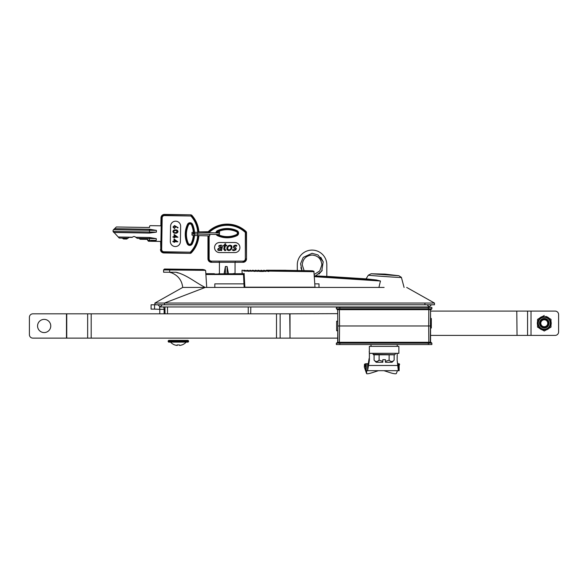 <?xml version="1.0" encoding="UTF-8"?>
<svg xmlns="http://www.w3.org/2000/svg" width="588" height="588" viewBox="0 0 588 588"><rect width="100%" height="100%" fill="white"/><g stroke="black" fill="none" stroke-linecap="round" stroke-linejoin="round"><path stroke-width="0.88" d="M164.559 269.194L163.596 270.024L163.596 272.237L176.04 272.237C186.94 274.875 195.459 282.659 205.271 287.429L384.118 287.429M151.094 304.79L151.094 309.134L151.094 304.79L154.916 304.79L155.151 303.055M424.926 304.79C424.926 307.59 424.926 307.59 424.926 304.79L164.464 304.79C164.464 307.59 164.464 307.59 164.464 304.79C164.464 307.59 164.464 307.59 164.464 304.79L154.916 304.79L154.916 303.055L434.473 303.055L434.473 304.79L424.926 304.79L424.926 303.055M250.694 313.823L250.811 306.965L250.694 313.823M170.638 272.237L171.931 272.972L169.491 272.237L170.638 272.237M165.684 272.237L167.058 272.237L165.684 272.237M168.807 269.098C171.049 269.128 171.049 269.128 168.807 269.098C166.566 269.054 166.566 269.054 168.807 269.098L169.417 269.106M243.153 273.655L243.359 273.714C241.55 273.236 241.55 273.236 243.359 273.714L243.491 274.192L243.359 273.714L218.31 273.839M235.516 273.868L237.287 273.832M401.332 277.315L398.921 275.75L371.109 273.758L385.059 274.118L398.921 275.75L401.413 277.44C402.523 277.889 367.235 275.346 368.316 275.199L366.081 278.859L328.383 276.47M319.005 287.429L319.005 283.872L314.955 283.872M244.079 283.872L214.818 283.872L214.818 287.429M378.907 287.429L380.458 281.005L376.482 280.042M206.065 274.508L243.528 274.545M314.551 276.676L380.458 281.005M163.92 269.921L205.44 270.326L204.58 269.921L205.66 270.855L205.44 270.326M164.478 269.157L204.58 269.921C202.485 269.363 202.485 269.363 204.58 269.921M164.471 272.237L163.596 272.237M166.992 269.863L165.36 269.863M164.662 269.877L164.236 269.899M165.72 269.333L164.758 269.231M203.867 270.318L194.9 270.245M204.844 269.958L203.397 269.605M171.931 272.972C178.37 275.757 181.957 280.579 182.699 287.429L206.719 287.429L205.66 270.855M178.157 273.038L176.04 272.237M182.699 287.429L154.879 303.077L154.916 304.79M243.476 274.067L206.02 274.03M375.445 280.05L314.506 276.132M404.081 287.429L401.413 277.44M376.717 280.028L366.081 278.859M368.316 275.199L371.109 273.758L368.316 275.199M374.776 279.917L375.445 279.984M328.383 276.522L314.477 275.794M217.266 234.443A1.926 1.926 0 0 0 217.883 234.891A22.44 22.44 0 0 0 236.589 234.891L236.457 234.605A1.602 1.602 0 0 0 236.457 231.687A22.123 22.123 0 0 0 218.016 231.687A1.602 1.602 0 0 0 217.104 232.87M208.284 232.65L208.233 231.665A27.68 27.68 0 0 1 246.24 231.665L246.512 258.838A3.469 3.469 0 0 1 243.035 262.314L211.437 262.314A3.469 3.469 0 0 1 207.961 258.838L207.961 235.854M207.961 232.642L208.284 232.436A0.867 0.867 -66.5 0 1 208.556 231.804L209.144 232.664M232.745 249.437L232.569 250.341L233.921 250.657L235.994 249.804L236.082 248.165L234.178 246.593L234.921 245.909L236.619 246.232L236.788 245.38L234.84 245.24L233.598 246.012L233.473 247.599L235.421 249.209L234.164 249.944L232.745 249.437M219.434 249.944L220.559 249.51L221.286 247.871L219.037 248.334L218.596 249.077L219.434 249.944M219.104 250.657L220.904 249.709L220.765 250.532L221.61 250.532L222.279 247.107C222.529 245.799 222.036 245.145 220.801 245.145L218.92 245.637L218.751 246.504L220.596 245.857L221.411 247.195L219.794 247.416L217.722 249.136L217.95 250.238L219.104 250.657M220.559 249.51L221.286 247.871M234.877 252.59L219.596 252.59A5.035 5.035 0 0 1 214.561 247.555A5.035 5.035 0 0 1 219.596 242.521L234.877 242.521A5.035 5.035 0 0 1 239.911 247.555A5.035 5.035 0 0 1 234.877 252.59M208.233 231.665L208.556 231.804A27.357 27.357 0 0 1 245.916 231.804L245.328 232.436L246.512 232.297L246.512 258.838M246.196 232.436A0.867 0.867 66.5 0 0 245.916 231.804L246.24 231.665M208.284 232.436L209.144 232.436A26.497 26.497 0 0 1 245.328 232.436L245.328 258.838L246.196 258.838A3.153 3.153 0 0 1 243.035 261.998L243.035 261.131A2.293 2.293 0 0 0 245.328 258.838M236.457 234.605A22.123 22.123 0 0 1 218.016 234.605A1.602 1.602 0 0 1 217.781 234.465M224.359 245.99L223.749 249.106L224.829 250.642L225.652 250.481L225.792 249.76L224.653 249.709L225.197 245.99L226.527 245.99L226.667 245.269L225.336 245.269L225.645 243.711L224.748 243.983L224.498 245.269L223.594 245.269L223.447 245.99L224.359 245.99M230.422 249.415L231.15 247.908L231.011 246.387L229.857 245.857L228.46 246.409L227.696 247.93L227.887 249.408L229.055 249.944L230.422 249.415M226.821 247.96L227.137 249.922L228.857 250.657L230.915 249.9L232.025 247.879L231.753 245.872L230.055 245.145L227.953 245.887L226.821 247.96M231.15 247.908L231.011 246.387L229.857 245.857M232.025 247.879L231.753 245.872L230.055 245.145M234.414 248.202L234.847 248.386M235.612 245.145L234.84 245.24M234.311 246.291L234.921 245.909M236.303 248.577L236.082 248.165M219.184 261.998A1.735 1.735 0 0 1 219.42 262.865L219.42 274.478M233.186 273.912L234.186 273.604A0.867 0.867 0 0 0 235.053 272.736L235.053 262.865A1.735 1.735 0 0 1 235.288 261.998M235.053 272.736L235.053 262.865M227.108 273.964L227.108 266.526L228.409 273.596L225.373 273.957M224.065 273.596L225.373 273.596L225.373 266.526L224.065 273.949M227.108 266.526L225.373 266.526M233.186 273.604L234.186 273.604M218.743 231.363A0.779 0.779 180 0 1 219.603 232.142A0.779 0.779 180 0 1 218.824 232.921A0.779 0.779 180 0 1 218.31 231.547M192.746 233.789L191.989 234.127L191.989 235.104L193.959 235.516L209.74 235.891L209.769 234.325L192.82 233.877M304.106 270.605L302.247 264.857C302.827 258.896 306.098 255.626 312.059 255.045C318.02 255.626 321.291 258.896 321.871 264.857L319.762 270.928L314.345 274.398L319.762 270.928L321.871 264.857L319.762 270.928L314.345 274.398M300.865 267.694L302.019 270.561L300.571 263.674L303.254 257.382L312.059 253.31L318.005 254.957L323.194 261.792L321.739 271.141L315.594 275.846M318.99 274.096L322.246 270.289M323.253 262.013L320.761 257.265M326.818 276.434L326.818 264.857A14.759 14.759 0 0 0 312.059 250.098A14.759 14.759 0 0 0 297.3 264.857L297.3 270.48M285.93 270.333L312.324 270.796L313.904 271.237L314.999 287.187L244.873 287.187L244.116 273.361M268.834 270.671L268.789 271.502L268.834 270.671L266.026 270.517L268.473 271.178L269.128 270.671C265.989 270.09 265.989 270.09 269.128 270.671C265.989 270.09 265.989 270.09 269.128 270.671L313.904 271.237M268.429 271.413L263.777 270.245L268.429 271.413M251.782 270.708L251.774 271.112L253.435 271.119L249.951 270.237L254.545 271.391L256.199 271.119L252.722 270.237L257.382 271.413L257.456 270.745L255.486 270.237L260.219 271.428L263.071 271.458L263.306 270.825L261.021 270.245L265.923 271.48L266.011 270.84L267.173 271.105M258.948 271.112L257.441 271.112L260.219 271.428L257.757 270.524L260.286 271.112M255.405 270.245L254.905 270.774L257.382 271.413L254.994 270.524L255.376 270.245M254.619 270.723L254.185 271.303L252.237 270.524L252.605 270.245M248.555 271.178L250.664 271.112L248.959 270.686L248.533 271.266L246.732 270.517L248.533 271.266M248.959 270.686L247.063 270.237M242.16 273.391L241.999 270.208L246.637 270.774L247.158 270.23L251.377 271.186M250.664 271.112L251.355 271.281M254.185 271.303L252.149 270.774L252.649 270.237L252.149 270.774M249.951 270.237L250.65 270.421M252.722 270.237L253.296 270.384M255.486 270.237L255.927 270.355M259.896 271.186L260.455 270.803L259.911 271.068M257.662 270.774L258.264 270.245L263.071 271.458L265.996 271.105M257.992 270.267L260.418 270.796M261.035 270.252L260.418 270.774L263.152 270.811M262.755 271.09L263.137 271.112M263.791 270.252L263.174 270.774L265.614 271.119M264.504 270.436L266.166 270.855M244.373 270.215L247.879 271.105L244.211 271.09C241.808 269.811 241.808 269.811 244.211 271.09L243.858 271.09C241.396 269.789 241.396 269.789 243.858 271.09M248.893 271.355L247.879 271.105M243.491 274.192L244.123 287.187L244.873 287.187M269.128 270.671L269.333 271.105L314.058 271.693M374.093 354.799L394.144 354.799L394.144 360.172L392.049 362.267L385.419 362.267L385.419 359.665L382.817 359.665L382.817 362.267L376.188 362.267L374.093 360.172L374.093 354.799L373.093 354.336L373.093 353.322M377.312 361.399L379.106 360.172L379.106 354.799M394.144 354.799L373.38 354.674M373.093 354.336L394.857 354.674M395.143 354.336L395.143 353.322M394.144 360.172C392.483 361.921 390.814 361.921 389.131 360.172L389.131 354.799M382.817 361.414L379.106 360.172C377.452 361.921 375.776 361.921 374.093 360.172M389.131 360.172L385.419 361.414M430.46 330.427L430.32 342.297L430.997 342.297L430.32 342.297L430.534 313.647L430.423 325.972L428.689 325.972L428.828 342.297L430.32 342.297L337.909 342.297L339.408 342.297L339.548 325.972L339.408 309.656L337.909 309.656L428.828 309.656L428.689 325.972L339.548 325.972L430.423 325.972L430.563 309.656L428.828 309.656L430.997 309.656L431.871 308.788L431.871 307.399L336.365 307.399L336.365 308.788L336.365 307.399M337.233 309.656L337.909 309.656L336.365 308.788L431.871 308.788L430.997 309.656M337.674 309.656L337.813 325.972L337.769 321.202L336.652 321.202L336.652 330.75L337.769 330.75L337.813 325.972L337.909 342.297L336.365 343.164L336.365 344.553L431.871 344.553L431.871 343.164L336.365 343.164L337.674 342.297M339.548 325.972L337.813 325.972L337.674 309.972L337.813 325.972L339.548 325.972M337.703 313.647L290.016 313.823L290.016 338.129L289.737 313.823L66.745 313.823L66.745 338.129L32.869 338.129A3.469 3.469 0 0 1 29.4 334.66L29.4 317.292A3.469 3.469 0 0 1 32.869 313.823L66.745 313.823M430.534 313.647L430.46 321.915M337.703 338.306L337.813 325.972L337.674 342.187L337.703 338.129L290.016 338.129M430.997 342.297L431.871 343.164M337.777 330.037L337.777 330.427M548.413 325.627A4.777 4.777 0 0 1 541.886 327.376A4.777 4.777 0 0 1 540.137 320.857A4.777 4.777 0 0 1 546.664 319.108A4.777 4.777 0 0 1 548.413 325.627A4.777 4.777 0 0 0 546.664 319.108A4.777 4.777 0 0 0 540.137 320.857A4.777 4.777 0 0 0 541.886 327.376A4.777 4.777 0 0 0 548.413 325.627M537.55 327.126L537.55 319.358L537.55 327.126L544.275 331.007L551 327.126L544.275 331.007L542.981 330.265M542.695 330.096L541.827 329.596M539.747 328.398L538.887 327.898M549.912 326.494A6.512 6.512 0 0 1 541.019 328.883A6.512 6.512 0 0 1 538.637 319.982A6.512 6.512 0 0 1 547.531 317.601A6.512 6.512 0 0 1 549.912 326.494M537.55 319.358L544.275 315.469L537.55 319.358M551 319.358L551 327.126L551 319.358L545.899 316.41M547.663 317.424L548.553 317.939M66.745 338.129L289.737 338.129M517.043 335.395L516.779 311.089L517.043 335.395L531.015 335.395L531.015 311.089L517.043 311.089M531.015 335.395L555.131 335.395A3.469 3.469 0 0 0 558.6 331.926L558.6 314.558A3.469 3.469 0 0 0 555.131 311.089L531.015 311.089M430.504 335.395L516.779 335.395M430.49 318.468L431.327 318.468L431.327 328.016L430.438 328.016M516.779 311.089L430.556 311.089L430.563 309.766L430.563 342.297M188.035 342.12L168.675 342.12L168.153 341.606L188.557 341.606L188.035 342.12M178.355 344.935A9.577 6.769 -178.2 0 0 178.48 344.935A9.577 6.769 -178.2 0 0 179.355 344.906A9.577 6.769 178.2 0 1 178.237 344.935A9.577 6.769 178.2 0 1 177.128 344.891L176.65 345.399A10.525 10.481 159.7 0 1 174.695 344.891L174.739 344.906M178.105 342.12L170.542 342.12A10.525 10.525 0 0 0 174.68 344.935M177.297 344.899L177.26 345.399L177.363 344.906M177.26 345.399L176.723 345.399M176.65 345.399L177.15 345.399M168.153 340.908L188.557 340.908L188.035 340.386L168.675 340.386L168.153 341.606M186.168 342.12A10.525 10.525 0 0 1 182.037 344.935L181.949 344.891A10.525 10.481 159.7 0 1 179.994 345.399L179.347 344.891M180.068 345.384L180.068 345.399A10.525 10.481 -159.7 0 0 181.979 344.906M177.833 342.12L178.884 342.12M180.068 345.399L179.568 345.399M547.744 323.238A3.469 3.469 0 0 0 544.275 319.769A3.469 3.469 0 0 0 540.806 323.238A3.469 3.469 0 0 0 544.275 326.715A3.469 3.469 0 0 0 547.744 323.238M548.406 323.238C548.619 318.071 540.078 318.034 540.365 323.238C541.254 326.81 543.341 327.788 546.634 326.156C543.224 327.986 540.989 327.009 539.931 323.238A4.344 4.344 0 0 0 539.997 323.959C540.6 328.935 548.722 328.288 548.406 323.238M551 324.966A6.946 6.946 0 0 0 551 321.518M549.133 318.277A6.946 6.946 0 0 0 546.149 316.55M542.401 316.55A6.946 6.946 0 0 0 539.416 318.277M537.55 321.518A6.946 6.946 0 0 0 537.55 324.966M539.416 328.207A6.946 6.946 0 0 0 542.401 329.927M546.149 329.927A6.946 6.946 0 0 0 549.133 328.207M164.118 313.823L164.118 309.31A4.513 4.513 0 0 0 163.464 306.965L429.262 306.965L431.43 304.79L429.262 306.965L427.094 304.79M157.959 304.79L160.127 306.965L162.295 304.79M38.999 321.871A6.6 6.6 0 0 1 48.267 320.813A6.6 6.6 0 0 1 49.326 330.081A6.6 6.6 0 0 1 40.05 331.14A6.6 6.6 0 0 1 38.999 321.871M154.571 304.79L154.571 309.134L159.782 309.31L159.782 313.823M159.605 306.899L159.782 309.31L164.118 309.31M154.571 309.134L151.094 309.134M384.662 353.322L369.36 353.322L369.36 346.376L398.877 346.376L398.877 353.322L384.662 353.322M369.36 346.766L369.374 360.268L369.433 353.322L373.093 353.388M369.124 358.474L368.286 363.678L366.28 363.744L366.28 370.69L365.699 370.69L366.75 370.69L366.581 373.52A6.946 1.029 160.7 0 0 366.589 373.586A6.946 1.029 160.7 0 0 373.079 372.41L378.415 370.69L367.596 370.69L398.319 370.69L397.15 360.268L397.209 353.322M399.105 363.744L399.105 370.69L399.105 363.744L397.642 363.678L397.15 360.224M397.642 363.678L397.885 365.479L368.529 365.479L367.596 370.69L366.28 370.69M364.354 367.155A6.946 1.029 -19.3 0 1 364.325 367.103A6.946 1.029 -19.3 0 1 364.31 367.037L366.581 373.52M367.596 370.69L367.596 363.744L368.294 363.744M366.17 370.69L366.28 363.744M365.699 367.676L364.486 364.207L364.31 367.037M365.699 370.69L365.699 363.744L364.486 364.207M366.17 363.744L365.699 363.744M399.105 370.69L398.319 370.69L398.319 363.744M399.149 363.744L399.149 370.69M398.671 363.744L399.627 364.207L399.149 365.64M383.927 370.69L389.315 372.41A6.946 1.198 -161.4 0 0 396.334 373.52L397.444 370.69L398.671 370.69M384.236 370.69L397.444 370.69M369.374 360.268L368.529 365.479L368.286 363.678M193.312 235.487A22.123 22.123 0 0 1 191.218 243.336A1.602 1.602 0 0 1 188.3 243.292L188.006 243.417A1.926 1.926 0 0 0 191.504 243.476L192.283 243.844A2.786 2.786 0 0 1 187.219 243.763A23.307 23.307 0 0 1 187.521 224.337A2.786 2.786 0 0 1 192.592 224.418A23.307 23.307 0 0 1 192.283 243.844M188.3 243.292A22.123 22.123 0 0 1 188.594 224.851A1.602 1.602 0 0 1 191.512 224.895A22.123 22.123 0 0 1 193.379 234.149M198.906 232.451A27.68 27.68 0 0 0 191.681 215.112L190.909 215.149A0.867 0.867 24.4 0 1 191.541 215.436L191.681 215.112M160.612 241.536L160.803 249.437L161.303 217.839A3.153 3.153 0 0 1 164.508 214.73L191.056 214.833L190.902 216.016A26.497 26.497 0 0 1 190.328 252.193L190.446 253.377L163.912 252.642A3.153 3.153 0 0 1 160.803 249.437L161.671 249.452A2.293 2.293 0 0 0 163.92 251.774L190.328 252.193L191.078 253.119A27.68 27.68 0 0 0 198.869 235.663M175.026 240.22L174.849 241.323M175.614 240.639L175.511 241.33M174.577 236.758L176.687 236.788L174.599 235.303L174.577 236.758M177.936 237.243L174.57 237.192L174.562 237.75L174.063 237.743L174.07 237.184L172.946 237.162L172.953 236.729L174.077 236.744L174.114 234.443L177.936 237.243M174.46 226.005L173.482 227.049L174.43 228.122L175.415 227.041L174.46 226.005M178.083 227.622L177.819 227.953L175.871 226.637L174.452 228.563L172.982 227.019L174.489 225.571L178.083 227.622M173.482 227.049L174.43 228.122L175.415 227.041M177.525 231.569L175.489 230.334L173.409 231.51L174.232 232.561L175.452 232.767L177.525 231.569M172.916 231.481C173.254 230.268 174.114 229.739 175.489 229.901C176.878 229.776 177.716 230.334 178.024 231.562C177.686 232.797 176.826 233.348 175.437 233.201C174.055 233.304 173.21 232.73 172.916 231.481M177.863 241.808L174.496 241.756L174.489 242.315L173.989 242.307L173.997 241.749L172.879 241.727L172.879 241.293L174.004 241.308L174.041 239L177.863 241.808M174.526 239.867L174.504 241.315L176.613 241.352L174.526 239.867M180.648 226.306A5.035 5.035 0 0 0 175.694 221.191A5.035 5.035 0 0 0 170.579 226.145L170.336 241.425A5.035 5.035 0 0 0 175.29 246.541A5.035 5.035 0 0 0 180.406 241.58L180.648 226.306M191.056 214.833L164.515 214.414L164.493 215.598A2.293 2.293 0 0 0 162.17 217.854L161.671 249.452M162.17 217.854L160.987 217.832A3.469 3.469 0 0 1 164.515 214.414M160.987 217.832L160.862 225.726M163.92 251.774L163.905 252.958A3.469 3.469 0 0 1 160.487 249.43M163.905 252.958L190.446 253.377M164.493 215.598L190.902 216.016L191.541 215.436A27.357 27.357 0 0 1 198.582 232.444M174.585 236.361L175.783 236.148M156.29 238.64L149.374 238.53L149.389 237.486L156.29 238.64L156.268 240.374L147.603 240.242L148.455 241.249L149.33 241.264L149.374 238.53L137.239 238.338L134.792 236.567L133.403 236.545L132.146 237.39L129.22 237.346L126.942 238.89A0.867 0.867 0 0 1 126.442 239.037L123.759 238.993A0.867 0.867 0 0 1 123.267 238.831L122.26 238.103L119.224 238.052L113.094 231.444A1.735 1.735 0 0 1 113.535 229.717L116.358 226.983L149.536 227.505L149.55 226.505A0.867 0.867 0 0 1 150.432 225.652L160.303 225.807A1.735 1.735 0 0 0 161.178 225.586M126.942 238.89L127.971 238.191L122.26 238.103M132.396 237.221L118.195 236.993M156.423 230.393L149.499 230.283L149.521 229.239L156.423 230.393L156.401 232.128L149.455 233.061L149.499 230.283L113.535 229.717A1.735 1.735 0 0 1 113.55 229.702M149.521 229.239L114.594 228.688M113.094 231.444L156.401 232.128M149.455 233.061L113.844 232.495M113.197 231.709L113.513 232.157M156.268 240.374L150.697 241.286L160.061 241.433A1.735 1.735 0 0 1 160.928 241.683M149.389 237.486L135.769 237.273M123.759 238.993L126.442 239.037M147.603 240.242L147.617 239.375L140.157 239.25L138.93 238.368M149.33 241.264L150.697 241.286M164.464 304.79L164.464 303.055L205.271 287.429M167.506 313.823L167.506 306.965M164.941 306.965L165.059 313.823L164.941 306.965M248.246 313.823L248.246 306.965M169.689 269.502L169.675 272.237M212.217 274.537L212.217 274.052L212.217 274.537M236.949 235.678A2.786 2.786 0 0 0 236.949 230.606A23.307 23.307 0 0 0 217.523 230.606A23.307 23.307 0 0 1 236.949 230.606L236.589 231.393A1.926 1.926 0 0 1 236.589 234.891L236.949 235.678A23.307 23.307 0 0 1 217.523 235.678A2.786 2.786 0 0 1 216.2 234.406M218.016 234.605L217.523 235.678M236.457 231.687L236.589 231.393A22.44 22.44 0 0 0 217.883 231.393L218.016 231.687M207.961 258.838L209.144 258.838A2.293 2.293 0 0 0 211.437 261.131L211.437 261.998A3.153 3.153 0 0 1 208.284 258.838L208.284 235.861M211.437 261.131L243.035 261.131M209.144 235.876L209.144 258.838M215.914 232.833A2.786 2.786 0 0 1 217.523 230.606L217.883 231.393A1.926 1.926 0 0 0 216.781 232.863M266.43 270.23L265.93 270.774L266.43 270.23L285.93 270.282M268.863 271.105L269.333 271.105M339.842 307.399L339.842 309.656M428.395 307.399L428.395 309.656M339.842 342.297L339.842 344.553M428.395 342.297L428.395 344.553M539.086 320.247A5.99 5.99 0 0 0 541.276 328.427A5.99 5.99 0 0 0 549.464 326.237A5.99 5.99 0 0 0 547.274 318.057A5.99 5.99 0 0 0 539.086 320.247M66.473 338.129L66.473 313.823M87.649 313.823L87.649 338.129M91.191 313.823L91.191 338.129M276.5 313.823L276.5 338.129M280.145 313.823L280.145 338.129M527.568 335.395L527.568 311.089M369.36 352.793L369.19 351.587M366.75 370.69L378.143 370.69M395.143 353.388L397.216 353.388M191.512 224.895L192.592 224.418M193.695 234.149A22.44 22.44 0 0 0 191.798 224.77A1.926 1.926 0 0 0 188.307 224.712A22.44 22.44 0 0 0 188.006 243.417L187.219 243.763M198.553 235.656A27.357 27.357 0 0 1 190.946 252.796M187.521 224.337L188.594 224.851M191.218 243.336L191.504 243.476A22.44 22.44 0 0 0 193.628 235.501M406.69 287.429L434.51 303.077L434.473 304.43M203.007 269.502L164.478 269.017L163.596 269.885M205.984 273.685L214.385 273.714M219.603 232.142L218.677 232.966M208.181 231.723L198.869 231.915M193.312 232.098L191.989 232.481L191.989 233.458L192.614 233.774L218.567 234.524M218.141 234.656L219.265 234.443L219.603 233.796L218.662 232.966L192.82 232.223M218.038 232.142L218.604 231.4M254.905 270.774L255.405 270.237M257.757 270.524L258.279 270.252M397.143 346.376L397.297 344.553M371.094 346.376L370.94 344.553M188.557 340.908L188.557 341.606M164.464 306.965L160.127 306.965M366.589 373.586L364.325 367.103M365.795 367.941L365.699 367.529"/></g></svg>
